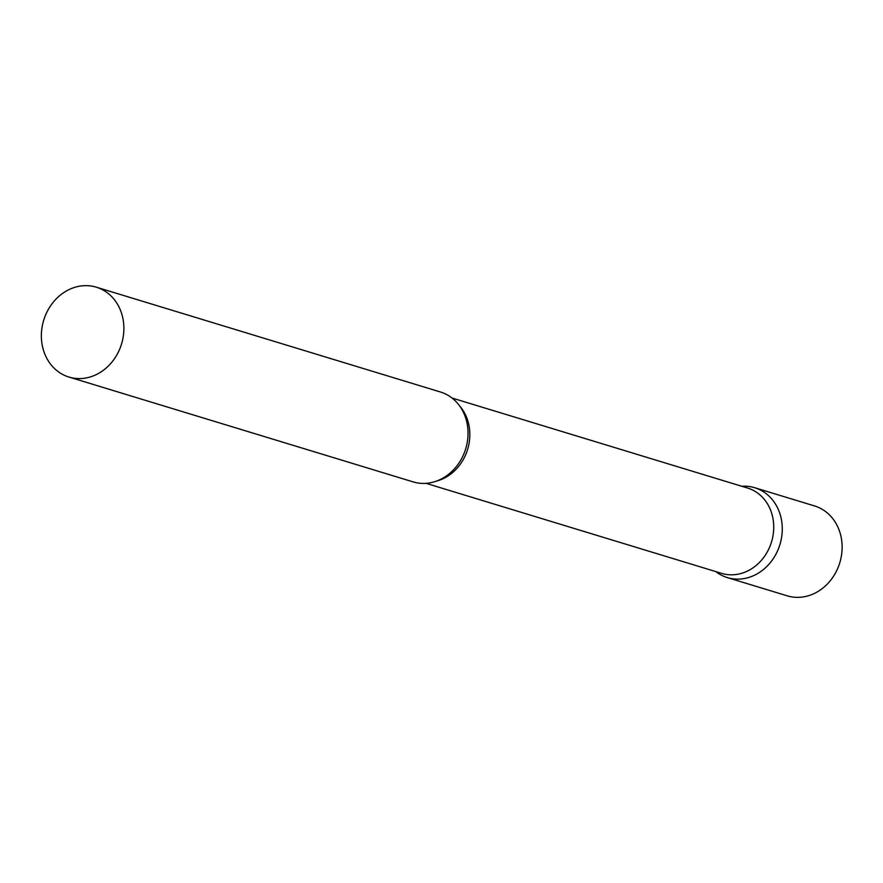 <?xml version="1.0" encoding="UTF-8"?>
<svg xmlns="http://www.w3.org/2000/svg" width="883" height="883" viewBox="0 0 883 883"><rect width="100%" height="100%" fill="white"/><g stroke="black" fill="none" stroke-linecap="round" stroke-linejoin="round"><path stroke-width="1.32" d="M741.775 486.268A46.976 40.695 106.9 0 1 754.7 487.714A46.976 40.695 106.9 0 1 778.994 547.35A46.976 40.695 106.9 0 1 727.327 577.592A46.976 40.695 106.9 0 1 715.793 571.588L716.08 571.809A46.976 40.695 -73.1 0 0 724.877 576.742A46.976 40.695 -73.1 0 0 778.994 547.35A46.976 40.695 -73.1 0 0 757.15 488.564A46.976 40.695 -73.1 0 0 742.139 486.246L741.775 486.268M754.7 487.714L814.556 505.948A46.976 40.695 106.9 0 1 838.85 565.573A46.976 40.695 106.9 0 1 787.183 595.815L727.327 577.592M426.025 483.332L721.577 573.354A44.591 38.631 -73.1 0 0 771.091 543.299A44.591 38.631 -73.1 0 0 749.888 488.829A44.591 38.631 -73.1 0 0 747.559 488.034L452.008 398.012M68.94 377.052L413.101 481.875A46.976 40.695 -73.1 0 0 465.253 450.22A46.976 40.695 -73.1 0 0 442.924 392.847A46.976 40.695 -73.1 0 0 440.474 392.008L96.313 287.185A46.976 40.695 -73.1 0 0 44.15 318.829A46.976 40.695 -73.1 0 0 66.49 376.202A46.976 40.695 -73.1 0 0 68.94 377.052A46.976 40.695 -73.1 0 0 121.092 345.396A46.976 40.695 -73.1 0 0 98.753 288.024A46.976 40.695 -73.1 0 0 96.313 287.185M436.544 481.069A44.591 38.631 -73.1 0 0 467.615 449.381A44.591 38.631 -73.1 0 0 459.491 405.75"/></g></svg>
